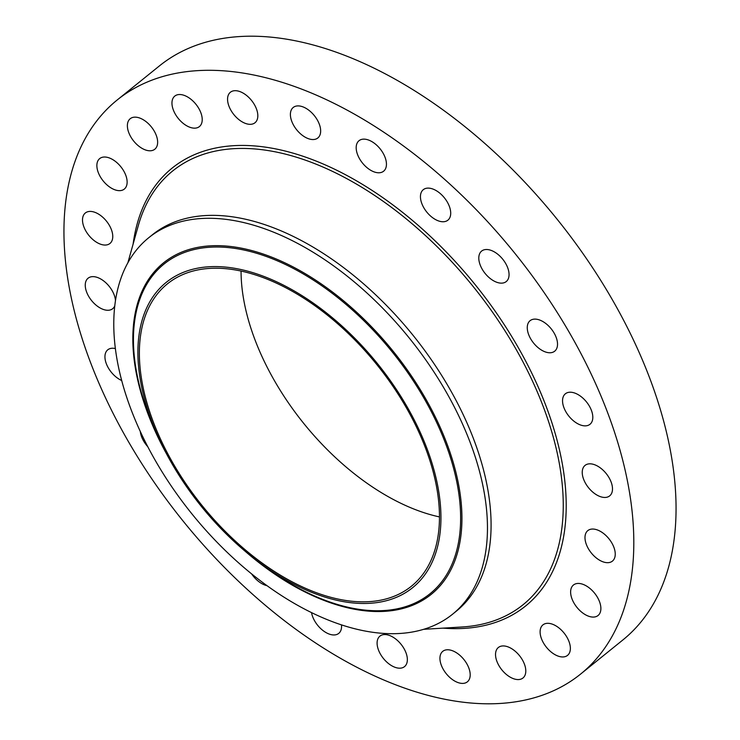 <?xml version="1.0" encoding="UTF-8"?>
<svg xmlns="http://www.w3.org/2000/svg" width="740" height="740" viewBox="0 0 740 740"><rect width="100%" height="100%" fill="white"/><g stroke="black" fill="none" stroke-linecap="round" stroke-linejoin="round"><path stroke-width="1.11" d="M121.693 380.517A19.591 11.322 51.1 0 1 104.969 355.857A19.591 11.322 51.1 0 1 107.772 349.807A19.591 11.322 51.1 0 1 115.375 348.559M117.207 99.974L159.452 65.879A368.89 213.166 51.1 0 1 409.766 87.746A368.89 213.166 51.1 0 1 648.684 375.448A368.89 213.166 51.1 0 1 622.793 640.026L580.548 674.121A368.89 213.166 51.1 0 1 330.234 652.255A368.89 213.166 51.1 0 1 91.316 364.552A368.89 213.166 51.1 0 1 117.207 99.974A368.89 213.166 51.1 0 1 367.521 121.841A368.89 213.166 51.1 0 1 606.439 409.544A368.89 213.166 51.1 0 1 580.548 674.121M148.703 237.753L152.329 234.821A241.897 139.786 51.1 0 1 316.47 249.158A241.897 139.786 51.1 0 1 473.138 437.812A241.897 139.786 51.1 0 1 456.164 611.305L452.538 614.237A241.897 139.786 51.1 0 1 450.901 615.523A241.897 139.786 51.1 0 1 288.387 599.899A241.897 139.786 51.1 0 1 131.72 411.246A241.897 139.786 51.1 0 1 148.703 237.753A241.897 139.786 51.1 0 1 150.331 236.467A241.897 139.786 51.1 0 1 312.844 252.081A241.897 139.786 51.1 0 1 469.512 440.744A241.897 139.786 51.1 0 1 452.538 614.237M411.292 588.735A196.174 113.359 51.1 0 1 255.504 559.56A196.174 113.359 51.1 0 1 160.534 441.882A196.174 113.359 51.1 0 1 167.545 281.329A196.174 113.359 51.1 0 1 379.463 366.115A196.174 113.359 51.1 0 1 411.292 588.735M299.238 295.362A194.269 112.258 51.1 0 1 425.056 446.877A194.269 112.258 51.1 0 1 411.421 586.21A194.269 112.258 51.1 0 1 279.6 574.693A194.269 112.258 51.1 0 1 153.781 423.188A194.269 112.258 51.1 0 1 167.416 283.855A194.269 112.258 51.1 0 1 299.238 295.362M439.477 516.918A194.269 112.258 51.1 0 1 381.304 492.618A194.269 112.258 51.1 0 1 241.064 271.062M583.037 468.106A19.591 11.322 51.1 0 1 585.062 465.395A19.591 11.322 51.1 0 1 604.275 471.371A19.591 11.322 51.1 0 1 611.693 493.173A19.591 11.322 51.1 0 1 609.668 495.883A19.591 11.322 51.1 0 1 590.455 489.908A19.591 11.322 51.1 0 1 583.037 468.106M110.214 243.247A19.591 11.322 51.1 0 1 109.936 243.479A19.591 11.322 51.1 0 1 89.022 235.588A19.591 11.322 51.1 0 1 85.054 213.222A19.591 11.322 51.1 0 1 85.331 212.981A19.591 11.322 51.1 0 1 106.246 220.881A19.591 11.322 51.1 0 1 110.214 243.247M587.532 530.848A19.591 11.322 51.1 0 1 587.81 530.617A19.591 11.322 51.1 0 1 608.724 538.507A19.591 11.322 51.1 0 1 612.702 560.874A19.591 11.322 51.1 0 1 612.424 561.114A19.591 11.322 51.1 0 1 591.51 553.215A19.591 11.322 51.1 0 1 587.532 530.848M121.98 190.3A19.591 11.322 51.1 0 1 101.843 179.154A19.591 11.322 51.1 0 1 99.697 158.582A19.591 11.322 51.1 0 1 102.028 157.37A19.591 11.322 51.1 0 1 122.165 168.517A19.591 11.322 51.1 0 1 124.311 189.079A19.591 11.322 51.1 0 1 121.98 190.3M575.766 583.795A19.591 11.322 51.1 0 1 595.913 594.942A19.591 11.322 51.1 0 1 598.049 615.514A19.591 11.322 51.1 0 1 595.728 616.725A19.591 11.322 51.1 0 1 575.591 605.579A19.591 11.322 51.1 0 1 573.445 585.016A19.591 11.322 51.1 0 1 575.766 583.795M149.212 150.766A19.591 11.322 51.1 0 1 130.971 137.15A19.591 11.322 51.1 0 1 130.212 118.715A19.591 11.322 51.1 0 1 135.818 117.17A19.591 11.322 51.1 0 1 154.049 130.776A19.591 11.322 51.1 0 1 154.817 149.212A19.591 11.322 51.1 0 1 149.212 150.766M548.543 623.33A19.591 11.322 51.1 0 1 566.775 636.946A19.591 11.322 51.1 0 1 567.543 655.381A19.591 11.322 51.1 0 1 561.928 656.935A19.591 11.322 51.1 0 1 543.697 643.319A19.591 11.322 51.1 0 1 542.929 624.884A19.591 11.322 51.1 0 1 548.543 623.33M190.041 127.326A19.591 11.322 51.1 0 1 174.372 112.35A19.591 11.322 51.1 0 1 174.779 96.098A19.591 11.322 51.1 0 1 184.14 95.358A19.591 11.322 51.1 0 1 199.809 110.334A19.591 11.322 51.1 0 1 199.393 126.586A19.591 11.322 51.1 0 1 190.041 127.326M507.714 646.769A19.591 11.322 51.1 0 1 523.384 661.745A19.591 11.322 51.1 0 1 522.967 677.997A19.591 11.322 51.1 0 1 513.615 678.737A19.591 11.322 51.1 0 1 497.946 663.762A19.591 11.322 51.1 0 1 498.353 647.509A19.591 11.322 51.1 0 1 507.714 646.769M241.703 121.591A19.591 11.322 51.1 0 1 229.012 106.31A19.591 11.322 51.1 0 1 230.381 92.26A19.591 11.322 51.1 0 1 243.682 93.425A19.591 11.322 51.1 0 1 256.373 108.706A19.591 11.322 51.1 0 1 254.995 122.757A19.591 11.322 51.1 0 1 241.703 121.591M456.053 652.504A19.591 11.322 51.1 0 1 468.744 667.785A19.591 11.322 51.1 0 1 467.365 681.836A19.591 11.322 51.1 0 1 454.073 680.671A19.591 11.322 51.1 0 1 441.382 665.39A19.591 11.322 51.1 0 1 442.761 651.339A19.591 11.322 51.1 0 1 456.053 652.504M300.662 133.949A19.591 11.322 51.1 0 1 293.216 107.476A19.591 11.322 51.1 0 1 310.393 111.5A19.591 11.322 51.1 0 1 317.83 137.973A19.591 11.322 51.1 0 1 300.662 133.949M397.093 640.146A19.591 11.322 51.1 0 1 404.53 666.62A19.591 11.322 51.1 0 1 387.362 662.596A19.591 11.322 51.1 0 1 379.925 636.123A19.591 11.322 51.1 0 1 397.093 640.146M362.905 163.559A19.591 11.322 51.1 0 1 359.011 140.711A19.591 11.322 51.1 0 1 379.722 148.352A19.591 11.322 51.1 0 1 383.625 171.199A19.591 11.322 51.1 0 1 362.905 163.559M341.492 624.875A19.591 11.322 51.1 0 1 338.744 633.385A19.591 11.322 51.1 0 1 318.024 625.744A19.591 11.322 51.1 0 1 311.54 612.609M424.196 208.393A19.591 11.322 51.1 0 1 423.271 189.69A19.591 11.322 51.1 0 1 446.96 201.474A19.591 11.322 51.1 0 1 447.885 220.178A19.591 11.322 51.1 0 1 424.196 208.393M267.048 585.701A19.591 11.322 51.1 0 1 251.6 573.87M480.352 265.401A19.591 11.322 51.1 0 1 481.629 251.073A19.591 11.322 51.1 0 1 507.501 267.251A19.591 11.322 51.1 0 1 506.234 281.57A19.591 11.322 51.1 0 1 480.352 265.401M527.555 330.697A19.591 11.322 51.1 0 1 530.09 320.688A19.591 11.322 51.1 0 1 545.593 323.352A19.591 11.322 51.1 0 1 557.239 341.177A19.591 11.322 51.1 0 1 554.704 351.186A19.591 11.322 51.1 0 1 539.201 348.531A19.591 11.322 51.1 0 1 527.555 330.697M147.797 446.729A19.591 11.322 51.1 0 1 140.508 432.918A19.591 11.322 51.1 0 1 140.304 431.476M562.576 399.841A19.591 11.322 51.1 0 1 565.369 393.791A19.591 11.322 51.1 0 1 582.778 398.018A19.591 11.322 51.1 0 1 592.777 418.239A19.591 11.322 51.1 0 1 589.984 424.288A19.591 11.322 51.1 0 1 572.584 420.061A19.591 11.322 51.1 0 1 562.576 399.841M114.774 305.851A19.591 11.322 51.1 0 1 114.719 305.99A19.591 11.322 51.1 0 1 112.693 308.7A19.591 11.322 51.1 0 1 93.471 302.725A19.591 11.322 51.1 0 1 86.053 280.923A19.591 11.322 51.1 0 1 88.079 278.212A19.591 11.322 51.1 0 1 104.46 281.561A19.591 11.322 51.1 0 1 115.477 300.579M127.863 262.802L138.287 225.635A278.814 161.117 51.1 0 1 361.999 187.387A278.814 161.117 51.1 0 1 556.73 450.789A278.814 161.117 51.1 0 1 462.176 626.974L423.65 629.315M133.108 244.08A281.367 162.587 51.1 0 1 363.1 184.76A281.367 162.587 51.1 0 1 562.243 463.425A281.367 162.587 51.1 0 1 443.057 628.14M166.722 454.194A213.046 123.108 -128.9 0 1 165.029 261.673A213.046 123.108 51.1 0 1 395.169 353.757A213.046 123.108 51.1 0 1 429.746 595.524A213.046 123.108 -128.9 0 1 244.783 550.921M160.534 441.882L157.879 436.276A211.806 122.396 51.1 0 1 165.455 262.931A211.806 122.396 51.1 0 1 394.254 354.479A211.806 122.396 51.1 0 1 428.627 594.831A211.806 122.396 51.1 0 1 260.425 563.334L255.504 559.56"/></g></svg>
